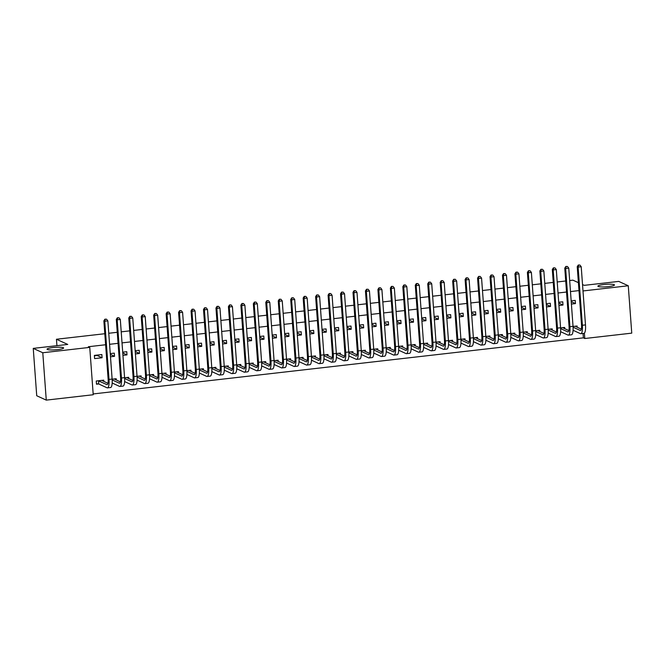 <?xml version="1.0" encoding="UTF-8"?>
<svg xmlns="http://www.w3.org/2000/svg" width="665" height="665" viewBox="0 0 665 665"><rect width="100%" height="100%" fill="white"/><g stroke="black" fill="none" stroke-linecap="round" stroke-linejoin="round"><path stroke-width="1" d="M63.308 347.67A8.312 1.239 175.8 0 1 63.624 347.978A8.312 1.239 175.8 0 1 56.517 349.732A8.312 1.239 175.8 0 1 47.365 349.499A8.312 1.239 175.8 0 1 47.049 349.192A8.312 1.239 175.8 0 1 54.148 347.438A8.312 1.239 175.8 0 1 63.308 347.67M614.161 284.653A8.312 1.239 175.8 0 1 614.477 284.961A8.312 1.239 175.8 0 1 607.378 286.715A8.312 1.239 175.8 0 1 598.217 286.482A8.312 1.239 175.8 0 1 597.902 286.174A8.312 1.239 175.8 0 1 605 284.421A8.312 1.239 175.8 0 1 614.161 284.653M93.166 393.946L583.371 337.862L584.784 338.51L584.394 333.148M93.225 394.744L46.267 400.122L42.784 352.749L89.75 347.379L93.225 394.744M42.784 352.749L33.25 348.385L36.725 395.75L46.267 400.122M582.532 284.57L584.227 285.343L618.733 281.403L628.275 285.767L631.75 333.14L584.784 338.51M33.25 348.385L67.755 344.437L56.45 339.25L56.924 345.675M56.45 339.25L104.804 333.722M108.761 333.265L117.256 332.3M121.221 331.843L129.717 330.871M133.673 330.422L142.169 329.449M146.134 328.992L154.629 328.02M158.586 327.571L167.09 326.598M171.046 326.141L179.542 325.168M183.507 324.719L192.002 323.747M195.959 323.29L204.454 322.317M208.419 321.868L216.915 320.896M220.871 320.439L229.375 319.474M233.332 319.017L241.827 318.045M245.792 317.596L254.288 316.623M258.244 316.166L266.74 315.193M270.705 314.745L279.2 313.772M283.157 313.315L291.661 312.342M295.617 311.893L304.113 310.921M308.078 310.464L316.573 309.491M320.53 309.042L329.025 308.07M332.99 307.612L341.486 306.648M345.443 306.191L353.946 305.218M357.903 304.769L366.398 303.797M370.363 303.34L378.859 302.367M382.816 301.918L391.311 300.946M395.276 300.489L403.771 299.516M407.728 299.067L416.232 298.095M420.189 297.637L428.684 296.665M432.649 296.216L441.144 295.243M445.101 294.786L453.596 293.814M457.562 293.365L466.057 292.392M470.014 291.943L478.517 290.971M482.474 290.514L490.97 289.541M494.935 289.092L503.43 288.12M507.387 287.662L515.882 286.69M519.847 286.241L528.343 285.268M532.308 284.811L540.803 283.839M544.76 283.39L553.255 282.417M557.22 281.96L565.716 280.987M569.672 280.539L572.931 280.165L578.4 282.675M116.284 380.014L116.184 378.726L112.136 379.191M110.315 354.379L114.538 356.324L114.305 353.123L110.249 353.581M114.538 356.324L110.49 356.789M141.196 377.163L141.105 375.875L137.048 376.34M135.228 351.536L139.459 353.472L139.218 350.272L135.17 350.738M139.459 353.472L135.402 353.938M166.109 374.32L166.017 373.023L161.961 373.489M160.14 348.684L164.371 350.621L164.139 347.421L160.082 347.886M164.371 350.621L160.315 351.087M191.021 371.469L190.93 370.172L186.873 370.638M185.053 345.833L189.284 347.77L189.051 344.57L184.995 345.035M189.284 347.77L185.227 348.236M215.942 368.618L215.842 367.321L211.786 367.787M209.965 342.982L214.197 344.919L213.964 341.719L209.907 342.184M214.197 344.919L210.148 345.384M240.855 365.767L240.755 364.47L236.707 364.935M234.886 340.131L239.109 342.068L238.876 338.867L234.82 339.333M239.109 342.068L235.061 342.533M265.767 362.915L265.676 361.619L261.619 362.084M259.799 337.28L264.03 339.216L263.789 336.016L259.741 336.482M264.03 339.216L259.973 339.682M290.68 360.064L290.588 358.776L286.532 359.233M284.711 334.428L288.943 336.365L288.71 333.165L284.653 333.631M288.943 336.365L284.886 336.831M315.592 357.213L315.501 355.925L311.444 356.382M309.624 331.577L313.855 333.522L313.622 330.322L309.566 330.779M313.855 333.522L309.799 333.98M340.513 354.362L340.413 353.073L336.357 353.539M334.537 328.726L338.768 330.671L338.535 327.471L334.478 327.928M338.768 330.671L334.719 331.128M365.426 351.511L365.326 350.222L361.278 350.688M359.457 325.875L363.68 327.82L363.447 324.62L359.399 325.085M363.68 327.82L359.632 328.286M390.338 348.66L390.247 347.371L386.19 347.837M384.37 323.032L388.601 324.969L388.36 321.769L384.312 322.234M388.601 324.969L384.545 325.434M415.251 345.817L415.16 344.52L411.103 344.985M409.283 320.181L413.514 322.118L413.281 318.917L409.224 319.383M413.514 322.118L409.457 322.583M440.163 342.965L440.072 341.669L436.016 342.134M434.195 317.33L438.426 319.267L438.193 316.066L434.137 316.532M438.426 319.267L434.37 319.732M465.084 340.114L464.985 338.818L460.936 339.283M459.108 314.478L463.339 316.415L463.106 313.215L459.05 313.681M463.339 316.415L459.291 316.881M489.997 337.263L489.897 335.966L485.849 336.432M484.029 311.627L488.26 313.564L488.019 310.364L483.97 310.829M488.26 313.564L484.203 314.03M514.91 334.412L514.818 333.123L510.762 333.581M508.941 308.776L513.172 310.713L512.931 307.513L508.883 307.978M513.172 310.713L509.116 311.178M539.822 331.561L539.731 330.272L535.674 330.729M533.854 305.925L538.085 307.87L537.852 304.67L533.795 305.127M538.085 307.87L534.028 308.327M564.735 328.709L564.643 327.421L560.587 327.887M558.766 303.074L562.997 305.019L562.765 301.819L558.708 302.276M562.997 305.019L558.941 305.476M583.371 337.862L583.047 333.464M578.982 290.597L570.487 291.569M566.522 292.026L558.026 292.999M554.07 293.448L545.574 294.42M541.609 294.878L533.114 295.85M529.157 296.299L520.653 297.272M516.697 297.729L508.201 298.701M504.236 299.15L495.741 300.123M491.784 300.58L483.289 301.553M479.324 302.001L470.828 302.974M466.872 303.423L458.368 304.395M454.411 304.853L445.916 305.825M441.951 306.274L433.455 307.247M429.499 307.704L421.003 308.676M417.038 309.125L408.543 310.098M404.586 310.555L396.082 311.528M392.126 311.976L383.63 312.949M379.665 313.406L371.17 314.379M367.213 314.828L358.718 315.8M354.753 316.257L346.257 317.222M342.292 317.679L333.797 318.651M329.84 319.1L321.345 320.073M317.38 320.53L308.884 321.503M304.927 321.951L296.432 322.924M292.467 323.381L283.972 324.354M280.007 324.803L271.511 325.775M267.554 326.232L259.059 327.205M255.094 327.654L246.599 328.626M242.642 329.084L234.147 330.048M230.181 330.505L221.686 331.478M217.721 331.926L209.226 332.899M205.269 333.356L196.774 334.329M192.808 334.778L184.313 335.75M180.356 336.207L171.853 337.18M167.896 337.629L159.4 338.601M155.435 339.059L146.94 340.031M142.983 340.48L134.488 341.453M130.523 341.91L122.028 342.882M118.071 343.331L109.567 344.304M105.61 344.753L88.337 346.731L89.75 347.379M571.227 301.652L575.458 303.589L575.217 300.389L571.168 300.854M575.458 303.589L571.401 304.055M577.195 327.288L577.104 325.991L573.047 326.457M546.314 304.504L550.545 306.44L550.304 303.24L546.256 303.706M550.545 306.44L546.489 306.906M552.283 330.139L552.183 328.843L548.135 329.308M521.393 307.355L525.624 309.291L525.392 306.091L521.335 306.557M525.624 309.291L521.576 309.757M527.37 332.99L527.27 331.694L523.222 332.159M496.481 310.206L500.712 312.143L500.479 308.942L496.423 309.408M500.712 312.143L496.655 312.608M502.449 335.833L502.358 334.545L498.301 335.01M471.568 313.049L475.799 314.994L475.566 311.794L471.51 312.259M475.799 314.994L471.743 315.459M477.537 338.685L477.445 337.396L473.389 337.862M446.656 315.9L450.887 317.845L450.646 314.645L446.597 315.102M450.887 317.845L446.83 318.302M452.624 341.536L452.533 340.247L448.476 340.713M421.743 318.751L425.966 320.696L425.733 317.496L421.685 317.953M425.966 320.696L421.918 321.153M427.711 344.387L427.612 343.098L423.563 343.556M396.822 321.602L401.053 323.539L400.82 320.339L396.764 320.804M401.053 323.539L397.005 324.005M402.799 347.238L402.699 345.95L398.651 346.407M371.91 324.454L376.141 326.39L375.908 323.19L371.851 323.656M376.141 326.39L372.084 326.856M377.878 350.089L377.787 348.793L373.73 349.258M346.997 327.305L351.228 329.242L350.995 326.041L346.939 326.507M351.228 329.242L347.172 329.707M352.965 352.94L352.874 351.644L348.817 352.109M322.084 330.156L326.316 332.093L326.074 328.892L322.026 329.358M326.316 332.093L322.259 332.558M328.053 355.792L327.961 354.495L323.905 354.96M297.172 333.007L301.395 334.944L301.162 331.744L297.114 332.209M301.395 334.944L297.346 335.409M303.14 358.643L303.041 357.346L298.992 357.812M272.251 335.858L276.482 337.795L276.249 334.595L272.193 335.06M276.482 337.795L272.434 338.261M278.228 361.486L278.128 360.197L274.071 360.663M247.338 338.709L251.57 340.646L251.337 337.446L247.28 337.911M251.57 340.646L247.513 341.112M253.307 364.337L253.215 363.048L249.159 363.514M222.426 341.552L226.657 343.497L226.424 340.297L222.368 340.754M226.657 343.497L222.6 343.955M228.394 367.188L228.303 365.9L224.246 366.365M197.513 344.404L201.744 346.349L201.503 343.148L197.455 343.606M201.744 346.349L197.688 346.806M203.482 370.039L203.39 368.751L199.334 369.216M172.601 347.255L176.823 349.192L176.591 345.991L172.534 346.457M176.823 349.192L172.775 349.657M178.569 372.89L178.469 371.602L174.421 372.059M147.68 350.106L151.911 352.043L151.678 348.842L147.622 349.308M151.911 352.043L147.863 352.508M153.657 375.742L153.557 374.445L149.5 374.91M122.767 352.957L126.998 354.894L126.766 351.694L122.709 352.159M126.998 354.894L122.942 355.359M128.736 378.593L128.644 377.296L124.588 377.762M101.853 354.545L94.372 355.401L94.613 358.601L102.086 357.745L101.853 354.545M103.823 381.444L103.732 380.147L96.259 381.003L96.492 384.204L98.511 383.971M582.997 290.954L628.275 285.767M102.086 357.745L97.14 355.476L94.405 355.792M579.897 265.044L578.301 265.019L579.897 265.044L581.218 266.723L578.109 267.081L582.382 325.26A9.734 2.527 83.5 0 1 580.836 333.722A9.734 2.527 83.5 0 1 580.437 333.647L573.089 330.281M575.075 326.224L581.31 329.167M573.089 327.188L580.204 330.447A6.492 1.679 -96.5 0 0 580.47 330.497A6.492 1.679 -96.5 0 0 581.501 324.853L577.228 266.673L578.301 265.019M581.218 266.723L585.491 324.902A9.734 2.527 83.5 0 1 583.953 333.365L580.836 333.722M578.658 265.185L578.109 267.081L577.228 266.673M567.445 266.466L565.849 266.449L567.445 266.466L568.766 268.145L565.649 268.502L569.922 326.69A9.734 2.527 83.5 0 1 568.384 335.143A9.734 2.527 83.5 0 1 567.976 335.077L560.628 331.702M562.623 327.654L568.849 330.596M560.637 328.61L567.744 331.877A6.492 1.679 -96.5 0 0 568.01 331.918A6.492 1.679 -96.5 0 0 569.04 326.282L564.768 268.095L565.849 266.449M568.766 268.145L573.039 326.332A9.734 2.527 83.5 0 1 571.493 334.786L568.384 335.143M566.198 266.607L565.649 268.502L564.768 268.095M554.984 267.895L553.388 267.87L554.984 267.895L556.306 269.574L553.197 269.924L557.47 328.111A9.734 2.527 83.5 0 1 555.923 336.573A9.734 2.527 83.5 0 1 555.524 336.498L548.176 333.132M550.163 329.075L556.389 332.018M548.176 330.04L555.283 333.298A6.492 1.679 -96.5 0 0 555.558 333.348A6.492 1.679 -96.5 0 0 556.58 327.704L552.307 269.525L553.388 267.87M556.306 269.574L560.578 327.754A9.734 2.527 83.5 0 1 559.041 336.216L555.923 336.573M553.737 268.037L553.197 269.924L552.307 269.525M542.532 269.317L540.928 269.3L542.532 269.317L543.854 270.996L540.736 271.353L545.009 329.541A9.734 2.527 83.5 0 1 543.463 337.995A9.734 2.527 83.5 0 1 543.064 337.92L535.716 334.553M537.711 330.497L543.937 333.448M535.716 331.461L542.831 334.719A6.492 1.679 -96.5 0 0 543.097 334.769A6.492 1.679 -96.5 0 0 544.128 329.133L539.855 270.946L540.928 269.3M543.854 270.996L548.126 329.183A9.734 2.527 83.5 0 1 546.58 337.637L543.463 337.995M541.285 269.458L540.736 271.353L539.855 270.946M530.072 270.746L528.476 270.721L530.072 270.746L531.393 272.426L528.276 272.775L532.549 330.962A9.734 2.527 83.5 0 1 531.011 339.424A9.734 2.527 83.5 0 1 530.612 339.35L523.255 335.983M525.25 331.926L531.476 334.869M523.264 332.891L530.371 336.149A6.492 1.679 -96.5 0 0 530.637 336.199A6.492 1.679 -96.5 0 0 531.668 330.555L527.395 272.376L528.476 270.721M531.393 272.426L535.666 330.605A9.734 2.527 83.5 0 1 534.128 339.067L531.011 339.424M528.825 270.888L528.276 272.775L527.395 272.376M517.611 272.168L516.015 272.151L517.611 272.168L518.933 273.847L515.824 274.204L520.096 332.384A9.734 2.527 83.5 0 1 518.55 340.846A9.734 2.527 83.5 0 1 518.151 340.771L510.803 337.404M512.79 333.348L519.024 336.299M510.803 334.312L517.919 337.571A6.492 1.679 -96.5 0 0 518.185 337.621A6.492 1.679 -96.5 0 0 519.215 331.985L514.943 273.797L516.015 272.151M518.933 273.847L523.205 332.035A9.734 2.527 83.5 0 1 521.668 340.488L518.55 340.846M516.373 272.309L515.824 274.204L514.943 273.797M505.159 273.589L503.563 273.573L505.159 273.589L506.481 275.268L503.363 275.626L507.636 333.813A9.734 2.527 83.5 0 1 506.098 342.276A9.734 2.527 83.5 0 1 505.691 342.201L498.343 338.834M500.338 334.778L506.564 337.72M498.351 335.742L505.458 339A6.492 1.679 -96.5 0 0 505.724 339.05A6.492 1.679 -96.5 0 0 506.755 333.406L502.482 275.227L503.563 273.573M506.481 275.268L510.753 333.456A9.734 2.527 83.5 0 1 509.207 341.918L506.098 342.276M503.912 273.739L503.363 275.626L502.482 275.227M492.699 275.019L491.102 275.002L492.699 275.019L494.02 276.698L490.911 277.056L495.184 335.235A9.734 2.527 83.5 0 1 493.638 343.697A9.734 2.527 83.5 0 1 493.239 343.622L485.891 340.256M487.877 336.199L494.103 339.15M485.891 337.163L492.998 340.422A6.492 1.679 -96.5 0 0 493.272 340.472A6.492 1.679 -96.5 0 0 494.295 334.836L490.022 276.648L491.102 275.002M494.02 276.698L498.293 334.877A9.734 2.527 83.5 0 1 496.755 343.34L493.638 343.697M491.452 275.16L490.911 277.056L490.022 276.648M480.246 276.441L478.642 276.424L480.246 276.441L481.568 278.12L478.451 278.477L482.724 336.665A9.734 2.527 83.5 0 1 481.177 345.118A9.734 2.527 83.5 0 1 480.778 345.052L473.43 341.677M475.425 337.629L481.651 340.571M473.43 338.593L480.546 341.852A6.492 1.679 -96.5 0 0 480.812 341.901A6.492 1.679 -96.5 0 0 481.842 336.257L477.57 278.07L478.642 276.424M481.568 278.12L485.841 336.307A9.734 2.527 83.5 0 1 484.295 344.769L481.177 345.118M479 276.582L478.451 278.477L477.57 278.07M467.786 277.87L466.19 277.845L467.786 277.87L469.108 279.549L465.99 279.907L470.263 338.086A9.734 2.527 83.5 0 1 468.725 346.548A9.734 2.527 83.5 0 1 468.326 346.473L460.97 343.107M462.965 339.05L469.191 342.001M460.978 340.015L468.085 343.273A6.492 1.679 -96.5 0 0 468.351 343.323A6.492 1.679 -96.5 0 0 469.382 337.687L465.109 279.5L466.19 277.845M469.108 279.549L473.38 337.729A9.734 2.527 83.5 0 1 471.842 346.191L468.725 346.548M466.539 278.012L465.99 279.907L465.109 279.5M455.326 279.292L453.73 279.275L455.326 279.292L456.647 280.971L453.538 281.328L457.811 339.516A9.734 2.527 83.5 0 1 456.265 347.97A9.734 2.527 83.5 0 1 455.866 347.903L448.518 344.528M450.504 340.48L456.739 343.423M448.518 341.436L455.633 344.703A6.492 1.679 -96.5 0 0 455.899 344.744A6.492 1.679 -96.5 0 0 456.93 339.108L452.657 280.921L453.73 279.275M456.647 280.971L460.92 339.158A9.734 2.527 83.5 0 1 459.382 347.612L456.265 347.97M454.087 279.433L453.538 281.328L452.657 280.921M442.873 280.721L441.269 280.697L442.873 280.721L444.195 282.401L441.078 282.758L445.351 340.937A9.734 2.527 83.5 0 1 443.813 349.399A9.734 2.527 83.5 0 1 443.405 349.325L436.057 345.958M438.052 341.901L444.278 344.844M436.065 342.866L443.173 346.124A6.492 1.679 -96.5 0 0 443.439 346.174A6.492 1.679 -96.5 0 0 444.469 340.53L440.197 282.351L441.269 280.697M444.195 282.401L448.468 340.58A9.734 2.527 83.5 0 1 446.922 349.042L443.813 349.399M441.627 280.863L441.078 282.758L440.197 282.351M430.413 282.143L428.817 282.126L430.413 282.143L431.735 283.822L428.626 284.179L432.898 342.367A9.734 2.527 83.5 0 1 431.352 350.821A9.734 2.527 83.5 0 1 430.953 350.754L423.605 347.379M425.592 343.323L431.818 346.274M423.605 344.287L430.712 347.554A6.492 1.679 -96.5 0 0 430.987 347.596A6.492 1.679 -96.5 0 0 432.009 341.96L427.736 283.772L428.817 282.126M431.735 283.822L436.007 342.01A9.734 2.527 83.5 0 1 434.469 350.463L431.352 350.821M429.166 282.284L428.626 284.179L427.736 283.772M417.961 283.573L416.357 283.548L417.961 283.573L419.283 285.252L416.165 285.601L420.438 343.788A9.734 2.527 83.5 0 1 418.892 352.25A9.734 2.527 83.5 0 1 418.493 352.176L411.145 348.809M413.14 344.753L419.366 347.695M411.145 345.717L418.26 348.975A6.492 1.679 -96.5 0 0 418.526 349.025A6.492 1.679 -96.5 0 0 419.557 343.381L415.284 285.202L416.357 283.548M419.283 285.252L423.555 343.431A9.734 2.527 83.5 0 1 422.009 351.893L418.892 352.25M416.714 283.714L416.165 285.601L415.284 285.202M405.5 284.994L403.904 284.977L405.5 284.994L406.822 286.673L403.705 287.031L407.978 345.21A9.734 2.527 83.5 0 1 406.44 353.672A9.734 2.527 83.5 0 1 406.041 353.597L398.684 350.231M400.679 346.174L406.905 349.125M398.692 347.138L405.8 350.397A6.492 1.679 -96.5 0 0 406.066 350.447A6.492 1.679 -96.5 0 0 407.096 344.811L402.824 286.623L403.904 284.977M406.822 286.673L411.095 344.861A9.734 2.527 83.5 0 1 409.549 353.315L406.44 353.672M404.254 285.135L403.705 287.031L402.824 286.623M393.04 286.416L391.444 286.399L393.04 286.416L394.362 288.095L391.253 288.452L395.525 346.64A9.734 2.527 83.5 0 1 393.979 355.102A9.734 2.527 83.5 0 1 393.58 355.027L386.232 351.66M388.219 347.604L394.453 350.546M386.232 348.568L393.348 351.827A6.492 1.679 -96.5 0 0 393.613 351.876A6.492 1.679 -96.5 0 0 394.644 346.232L390.372 288.053L391.444 286.399M394.362 288.095L398.634 346.282A9.734 2.527 83.5 0 1 397.096 354.744L393.979 355.102M391.801 286.565L391.253 288.452L390.372 288.053M380.588 287.845L378.984 287.829L380.588 287.845L381.91 289.524L378.792 289.882L383.065 348.061A9.734 2.527 83.5 0 1 381.527 356.523A9.734 2.527 83.5 0 1 381.12 356.448L373.772 353.082M375.767 349.025L381.993 351.976M373.78 349.99L380.887 353.248A6.492 1.679 -96.5 0 0 381.153 353.298A6.492 1.679 -96.5 0 0 382.184 347.662L377.911 289.475L378.984 287.829M381.91 289.524L386.182 347.704A9.734 2.527 83.5 0 1 384.636 356.166L381.527 356.523M379.341 287.987L378.792 289.882L377.911 289.475M368.127 289.267L366.531 289.25L368.127 289.267L369.449 290.946L366.34 291.303L370.613 349.491A9.734 2.527 83.5 0 1 369.067 357.945A9.734 2.527 83.5 0 1 368.668 357.878L361.319 354.503M363.306 350.455L369.532 353.398M361.319 351.419L368.427 354.678A6.492 1.679 -96.5 0 0 368.701 354.728A6.492 1.679 -96.5 0 0 369.723 349.083L365.451 290.904L366.531 289.25M369.449 290.946L373.722 349.133A9.734 2.527 83.5 0 1 372.184 357.595L369.067 357.945M366.881 289.416L366.34 291.303L365.451 290.904M355.675 290.696L354.071 290.672L355.675 290.696L356.997 292.376L353.88 292.733L358.152 350.912A9.734 2.527 83.5 0 1 356.606 359.374A9.734 2.527 83.5 0 1 356.207 359.3L348.859 355.933M350.854 351.876L357.08 354.827M348.859 352.841L355.975 356.099A6.492 1.679 -96.5 0 0 356.24 356.149A6.492 1.679 -96.5 0 0 357.271 350.513L352.999 292.326L354.071 290.672M356.997 292.376L361.27 350.555A9.734 2.527 83.5 0 1 359.723 359.017L356.606 359.374M354.428 290.838L353.88 292.733L352.999 292.326M343.215 292.118L341.619 292.101L343.215 292.118L344.537 293.797L341.419 294.154L345.692 352.342A9.734 2.527 83.5 0 1 344.154 360.796A9.734 2.527 83.5 0 1 343.755 360.729L336.399 357.354M338.394 353.306L344.62 356.249M336.407 354.262L343.514 357.529A6.492 1.679 -96.5 0 0 343.78 357.571A6.492 1.679 -96.5 0 0 344.811 351.935L340.538 293.747L341.619 292.101M344.537 293.797L348.809 351.985A9.734 2.527 83.5 0 1 347.263 360.438L344.154 360.796M341.968 292.259L341.419 294.154L340.538 293.747M330.754 293.548L329.158 293.523L330.754 293.548L332.076 295.227L328.967 295.584L333.24 353.763A9.734 2.527 83.5 0 1 331.694 362.226A9.734 2.527 83.5 0 1 331.295 362.151L323.946 358.784M325.933 354.728L332.168 357.67M323.946 355.692L331.062 358.95A6.492 1.679 -96.5 0 0 331.328 359A6.492 1.679 -96.5 0 0 332.359 353.356L328.086 295.177L329.158 293.523M332.076 295.227L336.349 353.406A9.734 2.527 83.5 0 1 334.811 361.868L331.694 362.226M329.516 293.689L328.967 295.584L328.086 295.177M318.302 294.969L316.698 294.952L318.302 294.969L319.624 296.648L316.507 297.006L320.779 355.193A9.734 2.527 83.5 0 1 319.242 363.647A9.734 2.527 83.5 0 1 318.834 363.58L311.486 360.206M313.481 356.157L319.707 359.1M311.494 357.113L318.601 360.38A6.492 1.679 -96.5 0 0 318.868 360.422A6.492 1.679 -96.5 0 0 319.898 354.786L315.626 296.598L316.698 294.952M319.624 296.648L323.897 354.836A9.734 2.527 83.5 0 1 322.35 363.29L319.242 363.647M317.055 295.11L316.507 297.006L315.626 296.598M305.842 296.399L304.246 296.374L305.842 296.399L307.163 298.078L304.055 298.427L308.327 356.615A9.734 2.527 83.5 0 1 306.781 365.077A9.734 2.527 83.5 0 1 306.382 365.002L299.034 361.635M301.021 357.579L307.247 360.521M299.034 358.543L306.141 361.802A6.492 1.679 -96.5 0 0 306.415 361.851A6.492 1.679 -96.5 0 0 307.438 356.207L303.165 298.028L304.246 296.374M307.163 298.078L311.436 356.257A9.734 2.527 83.5 0 1 309.898 364.719L306.781 365.077M304.595 296.54L304.055 298.427L303.165 298.028M293.39 297.82L291.785 297.804L293.39 297.82L294.711 299.499L291.594 299.857L295.867 358.036A9.734 2.527 83.5 0 1 294.321 366.498A9.734 2.527 83.5 0 1 293.922 366.423L286.573 363.057M288.568 359L294.795 361.951M286.573 359.965L293.689 363.223A6.492 1.679 -96.5 0 0 293.955 363.273A6.492 1.679 -96.5 0 0 294.986 357.637L290.713 299.45L291.785 297.804M294.711 299.499L298.984 357.687A9.734 2.527 83.5 0 1 297.438 366.141L294.321 366.498M292.143 297.962L291.594 299.857L290.713 299.45M280.929 299.25L279.333 299.225L280.929 299.25L282.251 300.921L279.134 301.278L283.406 359.466A9.734 2.527 83.5 0 1 281.869 367.928A9.734 2.527 83.5 0 1 281.461 367.853L274.113 364.487M276.108 360.43L282.334 363.373M274.121 361.394L281.228 364.653A6.492 1.679 -96.5 0 0 281.495 364.703A6.492 1.679 -96.5 0 0 282.525 359.058L278.253 300.879L279.333 299.225M282.251 300.921L286.524 359.108A9.734 2.527 83.5 0 1 284.977 367.57L281.869 367.928M279.682 299.391L279.134 301.278L278.253 300.879M268.469 300.671L266.873 300.655L268.469 300.671L269.791 302.351L266.682 302.708L270.954 360.887A9.734 2.527 83.5 0 1 269.408 369.349A9.734 2.527 83.5 0 1 269.009 369.275L261.661 365.908M263.648 361.851L269.882 364.802M261.661 362.816L268.776 366.074A6.492 1.679 -96.5 0 0 269.042 366.124A6.492 1.679 -96.5 0 0 270.073 360.488L265.792 302.301L266.873 300.655M269.791 302.351L274.063 360.538A9.734 2.527 83.5 0 1 272.525 368.992L269.408 369.349M267.23 300.813L266.682 302.708L265.792 302.301M256.017 302.093L254.412 302.076L256.017 302.093L257.338 303.772L254.221 304.129L258.494 362.317A9.734 2.527 83.5 0 1 256.956 370.771A9.734 2.527 83.5 0 1 256.549 370.704L249.2 367.329M251.195 363.281L257.422 366.224M249.209 364.245L256.316 367.504A6.492 1.679 -96.5 0 0 256.582 367.554A6.492 1.679 -96.5 0 0 257.613 361.91L253.34 303.73L254.412 302.076M257.338 303.772L261.611 361.959A9.734 2.527 83.5 0 1 260.065 370.422L256.956 370.771M254.77 302.243L254.221 304.129L253.34 303.73M243.556 303.523L241.96 303.506L243.556 303.523L244.878 305.202L241.761 305.559L246.042 363.738A9.734 2.527 83.5 0 1 244.496 372.201A9.734 2.527 83.5 0 1 244.097 372.126L236.748 368.759M238.735 364.703L244.961 367.654M236.748 365.667L243.856 368.925A6.492 1.679 -96.5 0 0 244.13 368.975A6.492 1.679 -96.5 0 0 245.152 363.339L240.88 305.152L241.96 303.506M244.878 305.202L249.151 363.381A9.734 2.527 83.5 0 1 247.613 371.843L244.496 372.201M242.309 303.664L241.761 305.559L240.88 305.152M231.104 304.944L229.5 304.927L231.104 304.944L232.426 306.623L229.309 306.981L233.581 365.168A9.734 2.527 83.5 0 1 232.035 373.622A9.734 2.527 83.5 0 1 231.636 373.555L224.288 370.181M226.275 366.132L232.509 369.075M224.288 367.088L231.403 370.355A6.492 1.679 -96.5 0 0 231.669 370.397A6.492 1.679 -96.5 0 0 232.7 364.761L228.428 306.573L229.5 304.927M232.426 306.623L236.698 364.811A9.734 2.527 83.5 0 1 235.152 373.273L232.035 373.622M229.857 305.085L229.309 306.981L228.428 306.573M218.644 306.374L217.048 306.349L218.644 306.374L219.965 308.053L216.848 308.41L221.121 366.59A9.734 2.527 83.5 0 1 219.583 375.052A9.734 2.527 83.5 0 1 219.176 374.977L211.827 371.61M213.822 367.554L220.049 370.496M211.836 368.518L218.943 371.777A6.492 1.679 -96.5 0 0 219.209 371.826A6.492 1.679 -96.5 0 0 220.24 366.182L215.967 308.003L217.048 306.349M219.965 308.053L224.238 366.232A9.734 2.527 83.5 0 1 222.692 374.694L219.583 375.052M217.397 306.515L216.848 308.41L215.967 308.003M206.183 307.795L204.587 307.779L206.183 307.795L207.505 309.474L204.396 309.832L208.669 368.019A9.734 2.527 83.5 0 1 207.123 376.473A9.734 2.527 83.5 0 1 206.724 376.407L199.375 373.032M201.362 368.984L207.596 371.926M199.375 369.94L206.491 373.206A6.492 1.679 -96.5 0 0 206.757 373.248A6.492 1.679 -96.5 0 0 207.779 367.612L203.507 309.425L204.587 307.779M207.505 309.474L211.778 367.662A9.734 2.527 83.5 0 1 210.24 376.116L207.123 376.473M204.945 307.937L204.396 309.832L203.507 309.425M193.731 309.225L192.127 309.2L193.731 309.225L195.053 310.904L191.936 311.253L196.208 369.441A9.734 2.527 83.5 0 1 194.67 377.903A9.734 2.527 83.5 0 1 194.263 377.828L186.915 374.462M188.91 370.405L195.136 373.348M186.915 371.369L194.03 374.628A6.492 1.679 -96.5 0 0 194.296 374.678A6.492 1.679 -96.5 0 0 195.327 369.033L191.055 310.854L192.127 309.2M195.053 310.904L199.325 369.083A9.734 2.527 83.5 0 1 197.779 377.545L194.67 377.903M192.484 309.366L191.936 311.253L191.055 310.854M181.271 310.646L179.675 310.63L181.271 310.646L182.592 312.326L179.475 312.683L183.756 370.862A9.734 2.527 83.5 0 1 182.21 379.324A9.734 2.527 83.5 0 1 181.811 379.25L174.463 375.883M176.449 371.826L182.675 374.777M174.463 372.791L181.57 376.049A6.492 1.679 -96.5 0 0 181.844 376.099A6.492 1.679 -96.5 0 0 182.867 370.463L178.594 312.276L179.675 310.63M182.592 312.326L186.865 370.513A9.734 2.527 83.5 0 1 185.327 378.967L182.21 379.324M180.024 310.788L179.475 312.683L178.594 312.276M168.819 312.076L167.214 312.051L168.819 312.076L170.14 313.747L167.023 314.104L171.296 372.292A9.734 2.527 83.5 0 1 169.75 380.754A9.734 2.527 83.5 0 1 169.351 380.679L162.002 377.313M163.989 373.256L170.223 376.199M162.002 374.22L169.118 377.479A6.492 1.679 -96.5 0 0 169.384 377.529A6.492 1.679 -96.5 0 0 170.415 371.885L166.142 313.705L167.214 312.051M170.14 313.747L174.413 371.935A9.734 2.527 83.5 0 1 172.867 380.397L169.75 380.754M167.572 312.218L167.023 314.104L166.142 313.705M156.358 313.498L154.762 313.481L156.358 313.498L157.68 315.177L154.563 315.534L158.835 373.713A9.734 2.527 83.5 0 1 157.297 382.175A9.734 2.527 83.5 0 1 156.89 382.101L149.542 378.734M151.537 374.678L157.763 377.629M149.55 375.642L156.657 378.9A6.492 1.679 -96.5 0 0 156.923 378.95A6.492 1.679 -96.5 0 0 157.954 373.314L153.681 315.127L154.762 313.481M157.68 315.177L161.952 373.364A9.734 2.527 83.5 0 1 160.406 381.818L157.297 382.175M155.111 313.639L154.563 315.534L153.681 315.127M143.898 314.919L142.302 314.902L143.898 314.919L145.219 316.598L142.111 316.956L146.383 375.143A9.734 2.527 83.5 0 1 144.837 383.597A9.734 2.527 83.5 0 1 144.438 383.53L137.09 380.156M139.076 376.107L145.311 379.05M137.09 377.072L144.205 380.33A6.492 1.679 -96.5 0 0 144.471 380.38A6.492 1.679 -96.5 0 0 145.494 374.736L141.221 316.557L142.302 314.902M145.219 316.598L149.492 374.786A9.734 2.527 83.5 0 1 147.954 383.248L144.837 383.597M142.651 315.069L142.111 316.956L141.221 316.557M131.446 316.349L129.841 316.332L131.446 316.349L132.767 318.028L129.65 318.385L133.923 376.565A9.734 2.527 83.5 0 1 132.385 385.027A9.734 2.527 83.5 0 1 131.978 384.952L124.629 381.585M126.624 377.529L132.85 380.48M124.629 378.493L131.745 381.752A6.492 1.679 -96.5 0 0 132.011 381.801A6.492 1.679 -96.5 0 0 133.042 376.166L128.769 317.978L129.841 316.332M132.767 318.028L137.04 376.207A9.734 2.527 83.5 0 1 135.494 384.669L132.385 385.027M130.199 316.49L129.65 318.385L128.769 317.978M118.985 317.77L117.389 317.754L118.985 317.77L120.307 319.449L117.19 319.807L121.462 377.994A9.734 2.527 83.5 0 1 119.924 386.448A9.734 2.527 83.5 0 1 119.525 386.382L112.169 383.007M114.164 378.959L120.39 381.901M112.177 379.923L119.284 383.181A6.492 1.679 -96.5 0 0 119.559 383.223A6.492 1.679 -96.5 0 0 120.581 377.587L116.308 319.4L117.389 317.754M120.307 319.449L124.579 377.637A9.734 2.527 83.5 0 1 123.042 386.099L119.924 386.448M117.738 317.912L117.19 319.807L116.308 319.4M106.533 319.2L104.929 319.175L106.533 319.2L107.855 320.879L104.738 321.237L109.01 379.416A9.734 2.527 83.5 0 1 107.464 387.878A9.734 2.527 83.5 0 1 107.065 387.803L98.777 384.004L96.458 383.722M101.703 380.38L107.938 383.323M98.279 380.771L106.832 384.603A6.492 1.679 -96.5 0 0 107.098 384.653A6.492 1.679 -96.5 0 0 108.129 379.008L103.856 320.829L104.929 319.175M107.855 320.879L112.127 379.058A9.734 2.527 83.5 0 1 110.581 387.52L107.464 387.878M105.286 319.341L104.738 321.237L103.856 320.829M98.545 380.804L98.777 384.004M580.72 330.389L580.204 330.447M585.491 324.902L582.382 325.26M568.259 331.81L567.744 331.877M573.039 326.332L569.922 326.69M555.807 333.24L555.283 333.298M560.578 327.754L557.47 328.111M543.347 334.661L542.831 334.719M548.126 329.183L545.009 329.541M530.894 336.091L530.371 336.149M535.666 330.605L532.549 330.962M518.434 337.512L517.919 337.571M523.205 332.035L520.096 332.384M505.974 338.942L505.458 339M510.753 333.456L507.636 333.813M493.521 340.364L492.998 340.422M498.293 334.877L495.184 335.235M481.061 341.793L480.546 341.852M485.841 336.307L482.724 336.665M468.609 343.215L468.085 343.273M473.38 337.729L470.263 338.086M456.148 344.636L455.633 344.703M460.92 339.158L457.811 339.516M443.688 346.066L443.173 346.124M448.468 340.58L445.351 340.937M431.236 347.487L430.712 347.554M436.007 342.01L432.898 342.367M418.775 348.917L418.26 348.975M423.555 343.431L420.438 343.788M406.323 350.339L405.8 350.397M411.095 344.861L407.978 345.21M393.863 351.768L393.348 351.827M398.634 346.282L395.525 346.64M381.402 353.19L380.887 353.248M386.182 347.704L383.065 348.061M368.95 354.62L368.427 354.678M373.722 349.133L370.613 349.491M356.49 356.041L355.975 356.099M361.27 350.555L358.152 350.912M344.038 357.471L343.514 357.529M348.809 351.985L345.692 352.342M331.577 358.892L331.062 358.95M336.349 353.406L333.24 353.763M319.117 360.314L318.601 360.38M323.897 354.836L320.779 355.193M306.665 361.743L306.141 361.802M311.436 356.257L308.327 356.615M294.204 363.165L293.689 363.223M298.984 357.687L295.867 358.036M281.744 364.595L281.228 364.653M286.524 359.108L283.406 359.466M269.292 366.016L268.776 366.074M274.063 360.538L270.954 360.887M256.831 367.446L256.316 367.504M261.611 361.959L258.494 362.317M244.379 368.867L243.856 368.925M249.151 363.381L246.042 363.738M231.919 370.297L231.403 370.355M236.698 364.811L233.581 365.168M219.458 371.718L218.943 371.777M224.238 366.232L221.121 366.59M207.006 373.14L206.491 373.206M211.778 367.662L208.669 368.019M194.546 374.57L194.03 374.628M199.325 369.083L196.208 369.441M182.094 375.991L181.57 376.049M186.865 370.513L183.756 370.862M169.633 377.421L169.118 377.479M174.413 371.935L171.296 372.292M157.173 378.842L156.657 378.9M161.952 373.364L158.835 373.713M144.721 380.272L144.205 380.33M149.492 374.786L146.383 375.143M132.26 381.693L131.745 381.752M137.04 376.207L133.923 376.565M119.808 383.123L119.284 383.181M124.579 377.637L121.462 377.994M107.348 384.545L106.832 384.603M112.127 379.058L109.01 379.416"/></g></svg>
